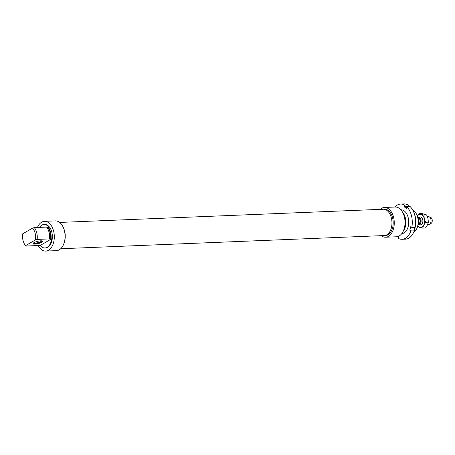 <?xml version="1.0" encoding="UTF-8"?>
<svg xmlns="http://www.w3.org/2000/svg" width="455" height="455" viewBox="0 0 455 455"><rect width="100%" height="100%" fill="white"/><g stroke="black" fill="none" stroke-linecap="round" stroke-linejoin="round"><path stroke-width="0.68" d="M420.608 224.815A3.919 2.423 -92.3 0 0 422.712 219.594A3.919 2.423 -92.3 0 0 420.289 216.984M417.844 225.862A6.66 4.118 -92.3 0 0 419.874 227.443A6.66 4.118 -92.3 0 0 423.702 225.225A6.66 4.118 -92.3 0 0 424.287 218.679A6.66 4.118 -92.3 0 0 421.051 214.35A6.66 4.118 -92.3 0 0 417.445 216.165M422.695 228.131L425.459 228.018L427.399 225.077L428.4 222.171L427.984 218.531L426.631 214.925L421.921 213.52L419.163 213.628L423.872 215.033L424.287 218.679L425.641 222.285L423.702 225.225L422.695 228.131L417.986 226.721L417.741 226.209M417.224 216.569L419.163 213.628M426.631 214.925L423.872 215.033M428.4 222.171L425.641 222.285M381.853 235.025A13.167 8.133 -92.3 0 0 384.356 235.548A13.167 8.133 -92.3 0 0 386.847 234.803A13.167 8.133 -92.3 0 0 391.761 220.004A13.167 8.133 -92.3 0 0 383.281 209.237A13.167 8.133 -92.3 0 0 380.829 209.965M63.689 228.393A13.167 8.133 87.7 0 1 64.263 242.469A13.167 8.133 -92.3 0 0 63.689 228.393M398.307 236.39L398.665 236.657L398.216 238.329A17.637 10.892 -92.3 0 0 402.089 239.296A17.637 10.892 -92.3 0 0 410.859 230.992L409.807 230.196L410.763 226.664L411.815 227.46L415.199 227.324A3606.921 1286.638 15.1 0 0 415.449 226.772A16.46 10.169 -92.3 0 0 413.248 211.001L412.867 210.284A17.637 10.892 87.7 0 0 410.143 206.576L406.759 206.712L406.304 208.384L404.08 206.695L404.529 205.029L407.913 204.886A3606.921 2527.849 -52.8 0 1 408.55 205.916L408.55 206.644M404.08 206.695L408.385 206.519M398.506 236.537L397.778 236.566M404.529 205.029A17.637 10.892 -92.3 0 0 400.65 204.056A17.637 10.892 -92.3 0 0 394.934 207.036M411.815 227.46A17.637 10.892 -92.3 0 0 406.759 206.712M401.839 233.574A11.904 7.354 -92.3 0 0 407.441 228.802A11.904 7.354 -92.3 0 0 406.844 214.083A11.904 7.354 -92.3 0 0 400.866 209.783M413.754 232.095L414.078 231.35A16.46 10.169 -92.3 0 0 414.494 230.31A3606.921 1286.638 -164.9 0 1 414.243 230.856A17.637 10.892 87.7 0 1 413.754 232.095A17.637 10.892 87.7 0 1 405.479 239.159L402.089 239.296M414.243 230.856L410.859 230.992M400.65 204.056L404.04 203.92A17.637 10.892 87.7 0 1 407.913 204.886M414.841 227.335L414.118 230.02L414.494 230.31M409.807 230.196L414.118 230.02M412.867 210.284A17.637 10.892 87.7 0 1 415.199 227.324M417.798 217.268A3.919 2.423 87.7 0 1 418.52 217.058A3.919 2.423 87.7 0 1 421.046 220.26A3.919 2.423 87.7 0 1 419.578 224.662A3.919 2.423 87.7 0 1 418.839 224.889A3.919 2.423 87.7 0 1 418.105 224.736M418.225 224.008L418.162 224.412M427.41 216.694L428.462 216.648A3.919 2.423 87.7 0 1 429.162 216.785A3.919 2.423 87.7 0 1 431.039 220.419A3.919 2.423 87.7 0 1 429.526 224.258A3.919 2.423 87.7 0 1 429.469 224.292A3.919 2.423 87.7 0 1 428.786 224.48L427.654 224.525M429.162 216.785L430.748 217.473A3.134 1.939 87.7 0 1 432.25 220.379A3.134 1.939 87.7 0 1 431.039 223.45A3.134 1.939 87.7 0 1 430.993 223.473L429.469 224.292M403.34 231.009A11.756 7.263 -92.3 0 0 402.573 212.218M403.972 215.494A11.364 7.018 87.7 0 1 404.467 227.631M412.725 210.034A11.756 7.263 87.7 0 1 416.319 213.787A11.756 7.263 87.7 0 1 416.916 228.325A11.756 7.263 87.7 0 1 413.635 232.357M404.995 223.951A10.971 6.779 -92.3 0 0 404.802 219.117M416.916 228.325L417.235 227.585A10.579 6.535 -92.3 0 0 416.706 214.498L416.319 213.787M381.296 235.673A14.89 9.197 -92.3 0 0 385.658 237.22A14.89 9.197 -92.3 0 0 394.24 221.966A14.89 9.197 -92.3 0 0 384.447 207.463A14.89 9.197 -92.3 0 0 380.221 209.363M383.281 209.237A13.167 8.133 -92.3 0 1 391.948 222.063A13.167 8.133 -92.3 0 1 384.356 235.548L385.59 235.497A13.167 8.133 -92.3 0 0 393.177 222.012A13.167 8.133 -92.3 0 0 384.515 209.186L59.633 222.432M385.658 237.22L396.436 236.782A14.89 9.197 -92.3 0 0 405.018 221.528A14.89 9.197 -92.3 0 0 395.224 207.025L384.447 207.463M42.332 240.968A4.704 1.143 -13.7 0 1 42.429 241.127A4.704 1.143 -13.7 0 1 38.135 243.351A4.704 1.143 -13.7 0 1 33.295 243.357A4.704 1.143 -13.7 0 1 33.306 243.163M39.471 227.386A11.756 7.263 87.7 0 1 44.004 224.48A11.756 7.263 87.7 0 1 48.753 227.005L46.819 227.375M49.521 239.057A11.364 7.018 -92.3 0 0 47.86 229.053L47.73 228.814A11.756 7.263 87.7 0 0 46.598 227.096L34.279 227.597L32.538 228.109L22.75 233.785A10.579 6.535 87.7 0 0 24.223 243.607L24.604 244.318A11.756 7.263 -92.3 0 0 25.736 246.041L25.634 245.603L35.422 239.927L37.162 239.415L49.481 238.909A87.502 21.294 -13.7 0 1 49.521 239.057L51.637 238.824A11.756 7.263 87.7 0 1 44.96 247.975A11.756 7.263 87.7 0 1 40.211 245.45L39.596 245.472L40.137 245.16L38.63 245.37A87.502 21.294 -13.7 0 1 38.055 245.535L25.736 246.041M34.034 242.623A4.937 1.2 166.3 0 0 33.204 243.3A4.937 1.2 166.3 0 0 38.203 243.63A4.937 1.2 166.3 0 0 42.491 241.036A4.937 1.2 166.3 0 0 38.681 241.07A4.937 1.2 166.3 0 0 34.034 242.623M40.211 245.45L51.637 238.824M47.73 228.814A11.756 7.263 87.7 0 1 49.481 238.909M37.162 239.415A11.756 7.263 -92.3 0 0 34.279 227.597M38.362 245.45L38.55 246.235A14.89 9.197 -92.3 0 0 45.705 251.08A14.89 9.197 -92.3 0 0 54.287 235.826A14.89 9.197 -92.3 0 0 44.493 221.323A14.89 9.197 -92.3 0 0 37.424 227.466M45.705 251.08L56.483 250.642A14.89 9.197 -92.3 0 0 65.065 235.389A14.89 9.197 -92.3 0 0 55.271 220.885L44.493 221.323M32.538 228.109A10.579 6.535 87.7 0 1 35.422 239.927M25.634 245.603A10.579 6.535 87.7 0 1 24.223 243.607M50.477 239.159A10.971 6.779 -92.3 0 0 47.599 227.346M44.96 247.975L45.574 247.947A11.756 7.263 -92.3 0 0 52.353 235.906A11.756 7.263 -92.3 0 0 44.618 224.457L44.004 224.48M51.017 238.847A11.756 7.263 -92.3 0 0 48.139 227.034M33.988 242.765A3.919 0.955 166.3 0 0 37.964 242.651A3.919 0.955 166.3 0 0 41.541 240.928M34.244 242.504A4.027 0.978 166.3 0 0 33.909 242.981A4.027 0.978 166.3 0 0 38.061 243.044A4.027 0.978 166.3 0 0 41.712 241.076A4.027 0.978 166.3 0 0 41.195 240.809M33.352 243.118A4.595 1.12 166.3 0 0 33.386 243.254A4.595 1.12 166.3 0 0 38.089 243.18A4.595 1.12 166.3 0 0 42.304 241.082A4.595 1.12 166.3 0 0 42.269 240.945M418.259 217.911A3.094 1.911 87.7 0 1 420.056 220.607A3.094 1.911 87.7 0 1 418.879 223.911A3.094 1.911 87.7 0 1 418.509 224.059M418.384 224.23A3.253 2.008 -92.3 0 0 419.123 224.048A3.253 2.008 -92.3 0 0 420.329 220.305A3.253 2.008 -92.3 0 0 418.134 217.74M417.963 217.911A4.544 2.81 87.7 0 1 418.253 224.002M384.356 235.548L60.703 248.743M417.832 217.393L418.941 219.378L419.055 222.603L418.452 224.15M418.839 224.889L420.636 224.815M418.52 217.058L420.318 216.984M402.044 209.88L400.991 209.926M403.005 233.375L401.947 233.421"/></g></svg>
